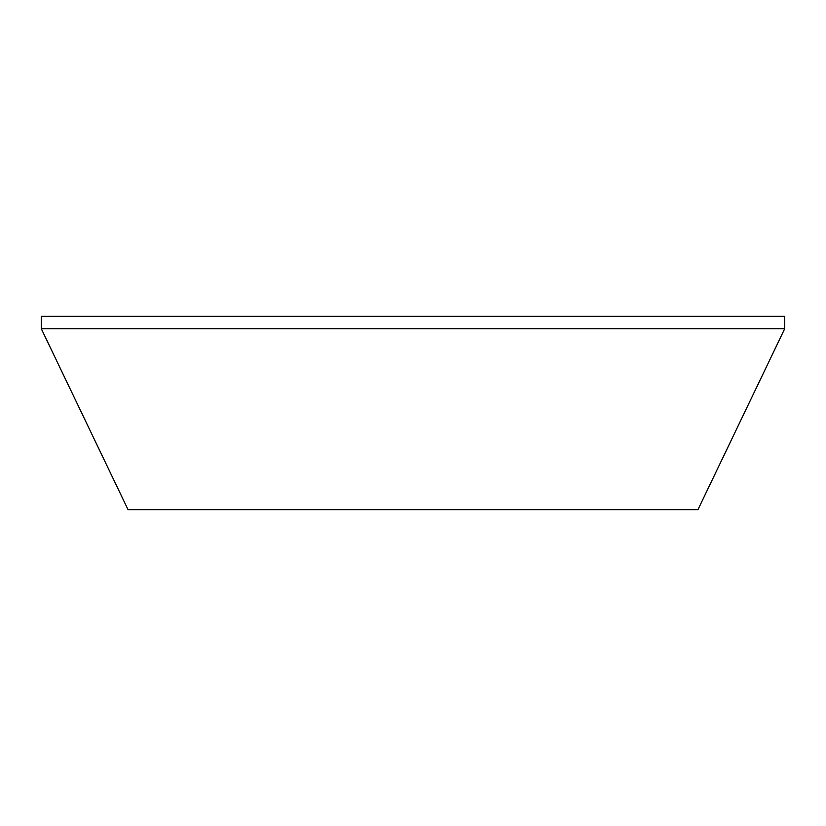 <?xml version="1.0" encoding="UTF-8"?>
<svg xmlns="http://www.w3.org/2000/svg" width="826" height="826" viewBox="0 0 826 826"><rect width="100%" height="100%" fill="white"/><g stroke="black" fill="none" stroke-linecap="round" stroke-linejoin="round"><path stroke-width="1.24" d="M784.7 328.748L784.7 316.358L41.3 316.358L41.3 328.748L784.7 328.748L41.3 328.748L128.03 509.642L697.97 509.642L784.7 328.748L697.97 509.642L128.03 509.642L41.3 328.748L41.3 316.358L784.7 316.358L784.7 328.748"/></g></svg>
